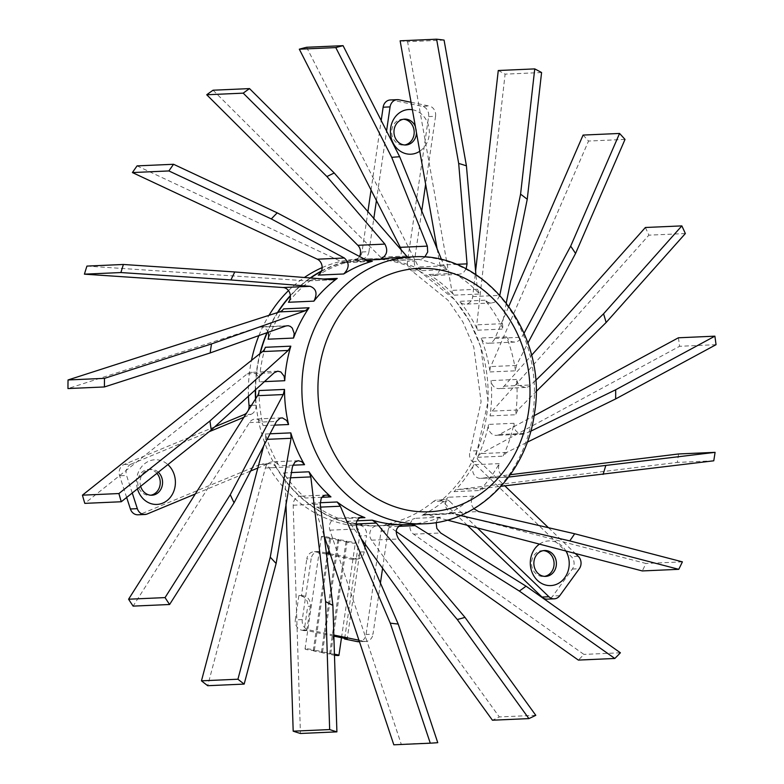 <?xml version="1.0" encoding="UTF-8"?>
<svg xmlns="http://www.w3.org/2000/svg" width="784" height="784" viewBox="0 0 784 784"><rect width="100%" height="100%" fill="white"/><g stroke="black" fill="none" stroke-linecap="round" stroke-linejoin="round"><path stroke-width="0.59" stroke-dasharray="3.92 2.94" d="M301.409 596.105A8.83 7.683 -92.5 0 1 307.72 606.355L310.327 606.238A8.83 7.683 87.5 0 0 304.006 595.987L298.88 595.585L295.333 619.899L302.281 619.595L311.15 558.806L306.809 558.992A8.83 7.683 -92.5 0 1 313.992 551.74A8.83 7.683 -92.5 0 1 315.648 551.877L351.016 559.159A8.83 7.683 -92.5 0 0 352.673 559.296L357.024 559.1A8.83 7.683 -92.5 0 1 355.358 558.972L351.016 559.159M333.866 636.138L306.779 630.552L304.172 630.669L307.72 606.355M304.172 630.669L301.644 630.15A8.83 7.683 -92.5 0 1 295.333 619.899M543.4 550.642A12.946 11.27 87.5 0 0 542.244 550.623A12.946 11.27 87.5 0 0 531.699 561.266A12.946 11.27 87.5 0 0 535.648 573.437A12.946 11.27 87.5 0 0 543.39 576.485A12.946 11.27 87.5 0 0 544.537 576.367M156.927 473.32A12.946 11.27 87.5 0 0 148.421 469.469A12.946 11.27 87.5 0 0 145.05 470.224A12.946 11.27 87.5 0 0 137.876 480.112A12.946 11.27 87.5 0 0 149.568 495.331A12.946 11.27 87.5 0 0 150.724 495.214M403.505 119.246A12.946 11.27 87.5 0 0 402.349 119.237A12.946 11.27 87.5 0 0 391.804 129.879A12.946 11.27 87.5 0 0 403.486 145.099A12.946 11.27 87.5 0 0 404.642 144.981M344.686 638.362L359.621 535.962A8.83 7.683 87.5 0 0 352.839 525.633A133.858 116.512 -92.5 0 1 269.245 467.793A8.83 7.683 87.5 0 0 262.552 463.932A8.83 7.683 87.5 0 0 260.249 464.442L140.277 514.284A8.83 7.683 -92.5 0 1 137.974 514.794M126.655 497.458L119.619 475.761A8.83 7.683 -92.5 0 1 124.127 464.471L214.698 426.839M246.862 412.619A8.83 7.683 87.5 0 0 248.263 410.414M248.44 395.989A133.858 116.512 -92.5 0 1 251.478 360.395M258.936 335.503A133.858 116.512 -92.5 0 1 269 315.325M288.483 290.599A133.858 116.512 -92.5 0 1 304.31 277.546M322.155 267.609A133.858 116.512 -92.5 0 1 355.083 259.22A8.83 7.683 87.5 0 0 362.012 251.987L367.814 212.248M371.057 190.002L381.2 120.491M390.324 99.96A8.83 7.683 -92.5 0 1 391.98 100.097L422.302 106.34A8.83 7.683 -92.5 0 1 428.613 116.591L407.494 261.366A8.83 7.683 87.5 0 0 411.953 270.95L448.066 300.292L462.864 321.91L473.781 347.077L481.092 401.741L470.263 451.025A8.83 7.683 87.5 0 0 472.34 461.609L571.311 556.62A8.83 7.683 -92.5 0 1 572.349 569.057L552.808 596.016A8.83 7.683 -92.5 0 1 547.271 599.133M467.342 525.319L442.98 501.907A8.83 7.683 87.5 0 0 437.697 499.829A8.83 7.683 87.5 0 0 433.552 501.456L440.5 501.152A133.564 116.248 87.5 0 0 481.445 349.282A133.564 116.248 87.5 0 0 365.952 258.965A133.564 116.248 87.5 0 0 321.342 271.411M255.77 398.566A133.564 116.248 87.5 0 0 377.761 525.839A133.564 116.248 87.5 0 0 394.117 523.771L387.169 524.075A133.564 116.248 87.5 0 0 433.552 501.456M387.169 524.075A8.83 7.683 87.5 0 0 381.063 531.199L366.069 634.472A8.83 7.683 -92.5 0 1 358.876 641.733M359.376 641.508L364.168 641.292L358.945 640.214M333.827 635.04L308.592 629.846L301.644 630.15M298.88 595.585L301.487 595.468L306.809 558.992M436.169 522.546L437.266 519.831L440.432 517.215A133.564 116.248 -92.5 0 1 423.066 522.487A133.564 116.248 -92.5 0 1 410.365 524.329L411.58 524.339M396.185 531.483L389.491 526.75A8.83 7.683 87.5 0 0 385.13 525.437A8.83 7.683 87.5 0 0 384.885 525.456A133.564 116.248 87.5 0 0 397.586 523.614A133.564 116.248 87.5 0 0 414.961 518.342A8.83 7.683 87.5 0 0 409.934 525.701A8.83 7.683 87.5 0 0 413.609 534.169L583.923 654.405A353.045 307.269 -92.5 0 1 578.357 660.089M310.591 278.036A133.564 116.248 87.5 0 0 290.374 295.98M277.84 312.483A133.564 116.248 87.5 0 0 267.266 332.553M260.219 353.417A133.564 116.248 87.5 0 0 255.574 389.521M400.134 40.817A353.045 307.269 -92.5 0 1 407.602 41.719L451.8 290.394A8.83 7.683 87.5 0 0 454.122 295.156A133.564 116.248 87.5 0 0 428.926 274.498A8.83 7.683 87.5 0 0 432.856 275.537A8.83 7.683 87.5 0 0 439.991 265.061L437.217 249.42M466.137 268.971L463.814 272.126L461.286 273.753L458.483 274.4L454.397 273.371A133.564 116.248 -92.5 0 1 479.592 294.029L477.466 289.267L475.917 274.665M583.08 135.073A353.045 307.269 -92.5 0 1 588.539 141.042L490.735 366.579A8.83 7.683 87.5 0 0 490.039 371.939A133.564 116.248 87.5 0 0 481.013 338.022A8.83 7.683 87.5 0 0 488.383 343.255A8.83 7.683 87.5 0 0 494.88 338.453L508.855 306.221M524.075 333.171L520.115 339.668L517.646 341.344L514.774 342.079L511.834 341.785L509.218 340.481L506.484 336.895A133.564 116.248 -92.5 0 1 515.509 370.812L516.391 365.442L527.887 343.059M678.415 337.786A353.045 307.269 -92.5 0 1 679.571 346.303L480.994 453.583A8.83 7.683 87.5 0 0 477.583 457.288A133.564 116.248 87.5 0 0 488.53 424.409A8.83 7.683 87.5 0 0 496.399 435.355A8.83 7.683 87.5 0 0 499.349 434.522L534.071 415.765M530.739 431.2L523.614 434.13L520.703 433.924L517.95 432.709L515.715 430.622L514.284 427.917L514 423.282A133.564 116.248 -92.5 0 1 503.054 456.161L506.66 452.456L527.26 442.186M447.321 520.096L426.702 514.725A8.83 7.683 87.5 0 0 424.693 514.51A8.83 7.683 87.5 0 0 421.998 515.206A133.564 116.248 87.5 0 0 448.311 497.232A8.83 7.683 87.5 0 0 445.655 506.101A8.83 7.683 87.5 0 0 451.515 512.775L645.928 563.461A353.045 307.269 -92.5 0 1 642.292 570.938M473.869 508.738L472.007 505.788L471.292 502.789L471.556 499.829L473.781 496.105A133.564 116.248 -92.5 0 1 447.478 514.079L452.368 513.589L460.473 515.519M360.914 538.285L350.742 524.212A8.83 7.683 87.5 0 0 346.744 521.272A133.564 116.248 87.5 0 0 377.31 525.78A8.83 7.683 87.5 0 0 377.055 525.79A8.83 7.683 87.5 0 0 370.401 530.974A8.83 7.683 87.5 0 0 371.557 540.186L499.32 716.939A353.045 307.269 -92.5 0 1 492.43 720.212M285.964 503.789L285.151 478.044A8.83 7.683 87.5 0 0 283.534 472.919A133.564 116.248 87.5 0 0 305.476 498.016A8.83 7.683 87.5 0 0 300.478 496.184A8.83 7.683 87.5 0 0 293.187 505.219L300.429 733.481M259.043 390.55A133.564 116.248 87.5 0 0 263.101 425.643A8.83 7.683 87.5 0 0 255.3 419.028A8.83 7.683 87.5 0 0 249.459 422.596L133.123 606.12M283.583 308.896A133.564 116.248 87.5 0 0 268.05 339.188M137.082 165.885L342.108 261.974A8.83 7.683 87.5 0 0 345.332 262.63A8.83 7.683 87.5 0 0 346.822 262.385A133.564 116.248 87.5 0 0 318.245 275.106M306.603 47.275L418.548 266.991A8.83 7.683 87.5 0 0 422.076 270.647A133.564 116.248 87.5 0 0 392.51 260.425A8.83 7.683 87.5 0 0 394.038 260.533A8.83 7.683 87.5 0 0 401.222 250.38M424.732 257.103L422.135 258.808L417.98 259.298A133.564 116.248 -92.5 0 1 447.556 269.52L444.214 265.864L441.608 259.778M213.052 90.219L380.612 257.162A8.83 7.683 87.5 0 0 384.973 259.318A133.564 116.248 87.5 0 0 369.421 258.808A133.564 116.248 87.5 0 0 354.231 260.631A8.83 7.683 87.5 0 0 359.444 256.535M394.901 257.681A133.564 116.248 -92.5 0 1 410.444 258.191L407.533 257.123M86.936 266.09L307.201 280.897A8.83 7.683 87.5 0 0 307.945 280.907A8.83 7.683 87.5 0 0 311.758 279.535A133.564 116.248 87.5 0 0 288.443 302.271M265.355 347.292A133.564 116.248 87.5 0 0 259.288 381.847A8.83 7.683 87.5 0 0 251.233 372.351A8.83 7.683 87.5 0 0 247.185 373.899L84.799 503.367M263.855 445.302L265.413 439.422A8.83 7.683 87.5 0 0 265.325 434.003A133.564 116.248 87.5 0 0 279.075 465.814A8.83 7.683 87.5 0 0 272.322 461.854A8.83 7.683 87.5 0 0 265.364 468.009L207.691 685.706M323.919 535.158L314.658 507.366A8.83 7.683 87.5 0 0 311.689 503.103A133.564 116.248 87.5 0 0 339.452 518.753A8.83 7.683 87.5 0 0 336.689 518.293A8.83 7.683 87.5 0 0 329.907 530.18L401.281 744.281A353.045 307.269 -92.5 0 1 393.813 744.8M678.601 453.965A353.045 307.269 -92.5 0 1 677.288 462.423L458.346 489.422A8.83 7.683 87.5 0 0 454.054 491.627A133.564 116.248 87.5 0 0 473.752 464.745A8.83 7.683 87.5 0 0 473.624 473.908A8.83 7.683 87.5 0 0 480.651 478.358A8.83 7.683 87.5 0 0 481.17 478.309L510.345 474.712M481.17 478.309L508.228 477.113C500.123 476.162 497.115 471.664 499.222 463.618A133.564 116.248 -92.5 0 1 479.534 490.5L484.012 488.285L501.094 486.286M645.379 227.497A353.045 307.269 -92.5 0 1 648.878 235.161L492.195 411.11A8.83 7.683 87.5 0 0 490.02 415.892A133.564 116.248 87.5 0 0 491.039 380.583A8.83 7.683 87.5 0 0 499.075 388.629A8.83 7.683 87.5 0 0 504.092 386.159L531.513 355.358M535.56 380.573L528.73 386.669L525.535 387.463L520.223 385.924L518.097 383.807L516.509 379.456A133.564 116.248 -92.5 0 1 515.5 414.765L517.861 409.973L535.982 391.677M498.271 70.511A353.045 307.269 -92.5 0 1 505.102 74.147L476.76 324.841A8.83 7.683 87.5 0 0 477.623 330.182A133.564 116.248 87.5 0 0 459.532 301.34A8.83 7.683 87.5 0 0 465.48 304.143A8.83 7.683 87.5 0 0 472.713 296.568L475.574 271.264M472.713 296.568L499.771 295.372L496.84 300.635L494.322 302.291L491.45 302.996L488.599 302.653L485.002 300.213A133.564 116.248 -92.5 0 1 503.093 329.055L502.426 323.704L506.288 302.8M268.02 332.289A8.83 7.683 87.5 0 0 260.572 326.859A8.83 7.683 87.5 0 0 258.808 327.183L67.963 388.56M437.756 742.673L401.281 744.281M535.795 715.322L499.32 716.939M620.399 652.788L583.923 654.405M682.394 561.854L645.928 563.461M713.763 460.806L677.288 462.423M716.037 344.686L679.571 346.303M685.353 233.544L648.878 235.161M625.015 139.425L588.539 141.042M541.577 72.53L505.102 74.147M444.067 40.102L407.602 41.719M260.249 464.442L267.197 464.138L257.838 468.028M250.39 471.115L195.265 494.018M132.251 492.999L126.567 475.457L119.619 475.761M124.127 464.471L131.075 464.157L209.054 431.768M243.893 417.294L251.047 414.324L245.627 414.56M251.448 405.377L255.986 405.181A133.858 116.512 -92.5 0 1 255.525 398.938M255.31 389.746A133.858 116.512 -92.5 0 1 259.886 353.692M266.932 332.671A133.858 116.512 -92.5 0 1 277.438 312.61M290.345 295.597A133.858 116.512 -92.5 0 1 310.15 278.006M321.518 270.99A133.858 116.512 -92.5 0 1 362.032 258.916L355.083 259.22M362.012 251.987L368.96 251.674L373.723 219.079M376.428 200.537L386.561 131.026M411.061 102.283L429.25 106.036L422.302 106.34M428.613 116.591L435.561 116.277L425.634 184.289M421.635 211.719L414.432 261.052L407.494 261.366M411.953 270.95L418.901 270.637L455.014 299.988L469.812 321.597L480.729 346.773L488.04 401.428L477.211 450.722L470.263 451.025M472.34 461.609L479.289 461.306L504.847 485.845M548.516 527.769L575.289 553.465M477.319 527.926L449.928 501.593L442.98 501.907M381.063 531.199L388.011 530.895L382.582 568.253M380.377 583.433L373.008 634.168L366.069 634.472M315.648 551.877L319.99 551.681L326.124 552.945M330.123 553.769L355.358 558.972M352.673 559.296A8.83 7.683 -92.5 0 0 359.866 552.034L347.194 638.882M359.866 552.034L364.207 551.848L364.844 547.497M365.305 544.351L366.569 535.658L359.621 535.962M416.49 132.829A12.946 11.27 87.5 0 0 415.383 126.577M352.839 525.633L359.787 525.329A133.858 116.512 -92.5 0 1 276.193 467.489L269.245 467.793M158.29 472.233A12.946 11.27 87.5 0 0 150.734 469.361A12.946 11.27 87.5 0 0 140.189 480.004A12.946 11.27 87.5 0 0 140.64 486.305M137.455 488.844A22.364 19.463 -92.5 0 1 136.739 478.132A22.364 19.463 -92.5 0 1 167.874 464.598M539.47 544.125A22.364 19.463 -92.5 0 1 565.93 551.025M412.384 109.731A22.364 19.463 -92.5 0 1 428.936 127.645A22.364 19.463 -92.5 0 1 419.763 151.243M319.99 551.681A8.83 7.683 87.5 0 0 318.333 551.544A8.83 7.683 87.5 0 0 311.15 558.806M302.281 619.595A8.83 7.683 87.5 0 0 308.592 629.846M364.168 641.292A8.83 7.683 87.5 0 0 365.824 641.43A8.83 7.683 87.5 0 0 373.008 634.168M388.011 530.895A8.83 7.683 -92.5 0 1 394.117 523.771M440.5 501.152A8.83 7.683 -92.5 0 1 444.646 499.516A8.83 7.683 -92.5 0 1 449.928 501.593M479.289 461.306A8.83 7.683 -92.5 0 1 477.211 450.722M418.901 270.637A8.83 7.683 -92.5 0 1 414.432 261.052M435.561 116.277A8.83 7.683 87.5 0 0 429.25 106.036M368.96 251.674A8.83 7.683 -92.5 0 1 362.032 258.916M255.986 405.181A8.83 7.683 -92.5 0 1 251.047 414.324M131.075 464.157A8.83 7.683 87.5 0 0 126.567 475.457M267.197 464.138A8.83 7.683 -92.5 0 1 269.5 463.618A8.83 7.683 -92.5 0 1 276.193 467.489M359.787 525.329A8.83 7.683 -92.5 0 1 366.569 535.658M364.207 551.848A8.83 7.683 -92.5 0 1 357.024 559.1M508.228 477.113L480.651 478.358M310.327 606.238L306.779 630.552M301.487 595.468L304.006 595.987M305.662 648.799A4.704 0.5 -171.7 0 0 305.045 648.946A4.704 0.5 -171.7 0 0 309.631 650.122A4.704 0.5 -171.7 0 0 314.364 650.308A4.704 0.5 -171.7 0 0 310.944 649.319A4.704 0.5 -171.7 0 0 305.662 648.799M324.096 536.57A4.704 0.5 -171.7 0 0 322.048 536.472A4.704 0.5 -171.7 0 0 321.43 536.628A4.704 0.5 -171.7 0 0 326.017 537.804A4.704 0.5 -171.7 0 0 330.75 537.991A4.704 0.5 -171.7 0 0 324.4 536.599M313.845 650.485A4.704 0.5 -171.7 0 0 313.237 650.642A4.704 0.5 -171.7 0 0 317.824 651.808A4.704 0.5 -171.7 0 0 322.547 651.994A4.704 0.5 -171.7 0 0 319.127 651.014A4.704 0.5 -171.7 0 0 313.845 650.485M330.24 538.167A4.704 0.5 -171.7 0 0 329.623 538.314A4.704 0.5 -171.7 0 0 334.209 539.49A4.704 0.5 -171.7 0 0 338.933 539.676A4.704 0.5 -171.7 0 0 335.513 538.686A4.704 0.5 -171.7 0 0 330.24 538.167M322.038 652.17A4.704 0.5 -171.7 0 0 321.42 652.327A4.704 0.5 -171.7 0 0 326.007 653.493A4.704 0.5 -171.7 0 0 330.73 653.68A4.704 0.5 -171.7 0 0 327.31 652.7A4.704 0.5 -171.7 0 0 322.038 652.17M338.423 539.853A4.704 0.5 -171.7 0 0 337.806 540A4.704 0.5 -171.7 0 0 342.392 541.176A4.704 0.5 -171.7 0 0 347.126 541.362A4.704 0.5 -171.7 0 0 343.696 540.372A4.704 0.5 -171.7 0 0 338.423 539.853M334.435 654.209A4.704 0.5 -171.7 0 0 330.221 653.856A4.704 0.5 -171.7 0 0 329.603 654.013A4.704 0.5 -171.7 0 0 334.474 655.228M346.606 541.538A4.704 0.5 -171.7 0 0 345.989 541.685A4.704 0.5 -171.7 0 0 350.575 542.861A4.704 0.5 -171.7 0 0 355.309 543.047A4.704 0.5 -171.7 0 0 351.879 542.058A4.704 0.5 -171.7 0 0 346.606 541.538M412.266 256.907A133.564 116.248 -92.5 0 1 532.865 413.981A133.564 116.248 -92.5 0 1 440.432 521.723A133.564 116.248 -92.5 0 1 424.075 523.79M440.432 517.215L414.961 518.342M384.885 525.456L410.365 524.329M454.397 273.371L428.926 274.498M454.122 295.156L479.592 294.029M490.039 371.939L515.509 370.812M506.484 336.895L481.013 338.022M477.583 457.288L503.054 456.161M514 423.282L488.53 424.409M421.998 515.206L447.478 514.079M473.781 496.105L448.311 497.232M402.27 524.672L377.31 525.78M346.744 521.272L356.965 520.821M321.94 497.281L305.476 498.016M283.534 472.919L291.393 472.576M274.527 425.134L263.101 425.643M346.822 262.385L369.372 261.395M417.98 259.298L392.51 260.425M422.076 270.647L447.556 269.52M366.344 260.102L354.231 260.631M384.973 259.318L410.444 258.191M311.758 279.535L323.302 279.026M264.306 381.632L259.288 381.847M292.853 465.206L279.075 465.814M265.325 434.003L269.921 433.797M359.719 517.852L339.452 518.753M311.689 503.103L320.176 502.73M454.054 491.627L479.534 490.5M499.222 463.618L473.752 464.745M490.02 415.892L515.5 414.765M516.509 379.456L491.039 380.583M477.623 330.182L503.093 329.055M485.002 300.213L459.532 301.34M444.214 265.864L418.548 266.991M406.279 256.025L380.612 257.162M367.774 260.837L342.108 261.974M332.867 279.761L307.201 280.897M258.808 327.183L285.866 325.987M247.185 373.899L274.253 372.704M249.459 422.596L276.517 421.4M265.364 468.009L292.422 466.813M266.981 439.354L265.413 439.422M293.187 505.219L320.244 504.014M290.462 477.809L285.151 478.044M329.907 530.18L356.975 528.975M320.597 507.101L314.658 507.366M371.557 540.186L398.615 538.99M356.132 523.967L350.742 524.212M413.609 534.169L440.677 532.973M398.488 526.358L389.491 526.75M451.515 512.775L478.583 511.58M452.368 513.589L426.702 514.725M484.012 488.285L458.346 489.422M499.349 434.522L526.417 433.327M506.66 452.456L480.994 453.583M504.092 386.159L531.15 384.964M517.861 409.973L492.195 411.11M494.88 338.453L521.938 337.247M516.391 365.442L490.735 366.579M502.426 323.704L476.76 324.841M439.991 265.061L455.994 264.355M477.466 289.267L451.8 290.394M147.225 513.971L140.277 514.284M391.98 100.097L398.929 99.784M578.259 556.317L571.311 556.62M572.349 569.057L579.298 568.753M559.756 595.703L552.808 596.016M369.421 258.808L365.952 258.965M401.506 524.78L377.761 525.839M404.662 119.129L402.349 119.237M405.808 144.991L403.486 145.099M544.557 550.515L542.244 550.623M545.703 576.387L543.39 576.485M150.734 469.361L148.421 469.469M151.88 495.223L149.568 495.331M318.333 551.544L313.992 551.74M269.5 463.618L262.552 463.932M365.824 641.43L359.444 641.714M444.646 499.516L437.697 499.829M450.281 513.383L424.693 514.51M491.558 302.996L465.48 304.143M514.696 342.089L488.383 343.255M525.623 387.453L499.075 388.629M523.183 434.169L496.399 435.355M326.438 495.037L300.478 496.184M402.555 524.663L377.055 525.79M362.424 517.156L336.689 518.293M298.518 460.698L272.322 461.854M410.61 524.31L385.13 525.437M281.73 417.862L255.3 419.028M277.899 371.165L251.233 372.351M287.473 325.674L260.572 326.859M333.582 279.77L307.945 280.907M370.861 261.493L345.332 262.63M419.646 259.396L394.038 260.533M458.699 274.39L432.856 275.537M314.364 650.308L328.496 553.435M328.957 550.27L330.75 537.991M305.045 648.946L321.43 536.628M322.547 651.994L338.933 539.676M313.237 650.642L329.623 538.314M330.73 653.68L347.126 541.362M321.42 652.327L337.806 540M341.501 637.706L355.309 543.047M329.603 654.013L345.989 541.685"/><path stroke-width="1.18" d="M544.537 576.367A12.946 11.27 87.5 0 0 554.072 563.059A12.946 11.27 87.5 0 0 543.4 550.642M150.724 495.214A12.946 11.27 87.5 0 0 159.711 486.541A12.946 11.27 87.5 0 0 156.927 473.32M404.642 144.981A12.946 11.27 87.5 0 0 414.03 134.456A12.946 11.27 87.5 0 0 403.505 119.246M359.444 641.714L358.876 641.733A8.83 7.683 -92.5 0 1 357.22 641.606L344.588 638.999L344.686 638.362M130.389 508.973L137.337 508.659A8.83 7.683 87.5 0 0 144.922 514.49L137.974 514.794A8.83 7.683 -92.5 0 1 130.389 508.973L126.655 497.458M214.698 426.839L244.098 414.628A8.83 7.683 87.5 0 0 246.862 412.619M248.263 410.414A8.83 7.683 87.5 0 0 249.038 405.485A133.858 116.512 -92.5 0 1 248.44 395.989M251.478 360.395A133.858 116.512 -92.5 0 1 258.936 335.503M269 315.325A133.858 116.512 -92.5 0 1 288.483 290.599M304.31 277.546A133.858 116.512 -92.5 0 1 322.155 267.609M367.814 212.248L371.057 190.002M381.2 120.491L383.131 107.212A8.83 7.683 -92.5 0 1 390.324 99.96L397.272 99.656A8.83 7.683 87.5 0 0 390.079 106.908L383.131 107.212M541.989 597.055L548.937 596.751A8.83 7.683 87.5 0 0 554.219 598.829L547.271 599.133A8.83 7.683 -92.5 0 1 541.989 597.055L467.342 525.319M344.588 638.999L347.194 638.882L333.866 636.138M358.945 640.214L333.827 635.04M321.342 271.411A133.564 116.248 87.5 0 0 310.591 278.036M290.374 295.98A133.564 116.248 87.5 0 0 277.84 312.483M267.266 332.553A133.564 116.248 87.5 0 0 260.219 353.417M255.574 389.521A133.564 116.248 87.5 0 0 255.77 398.566M528.906 718.605A353.045 307.269 -92.5 0 0 535.795 715.322L465 617.38L398.615 538.99C394.46 531.483 395.851 526.701 402.79 524.653A133.564 116.248 -92.5 0 1 372.214 520.145L376.408 523.075L457.258 619.497L528.906 718.605L492.43 720.212L360.914 538.285M293.187 731.178A353.045 307.269 -92.5 0 0 300.429 733.481L336.904 731.864L332.886 605.385L320.244 504.014L321.195 498.428L322.792 496.409L324.929 495.253L327.34 495.116L330.956 496.889A133.564 116.248 -92.5 0 1 309.004 471.792L310.817 476.907L325.595 601.573L329.662 729.571L293.187 731.178L285.964 503.789M128.586 599.211A353.045 307.269 -92.5 0 0 133.123 606.12L169.599 604.503L234.053 502.818L276.517 421.4L280.153 418.127L282.446 417.911L286.67 420.479L288.571 424.516A133.564 116.248 -92.5 0 1 284.514 389.423L283.249 394.558L230.29 494.694L165.052 597.594L128.586 599.211L257.593 395.695A8.83 7.683 87.5 0 0 259.043 390.55L284.514 389.423M68.041 379.956A353.045 307.269 -92.5 0 0 67.963 388.56L104.429 386.953L210.181 352.937L285.866 325.987L288.198 325.693L290.413 326.418L292.295 328.104L294.196 333.465L293.53 338.061A133.564 116.248 -92.5 0 1 309.063 307.769L305.348 310.748L211.523 343.931L104.507 378.349L68.041 379.956L279.682 311.885A8.83 7.683 87.5 0 0 283.583 308.896L309.063 307.769M343.715 273.979A133.564 116.248 -92.5 0 1 372.292 261.258L367.774 260.837L277.222 212.856L173.558 164.277L137.082 165.885A353.045 307.269 -92.5 0 0 132.418 172.558L317.304 259.2L344.362 258.005C349.595 262.895 349.38 268.216 343.715 273.979L318.245 275.106A8.83 7.683 87.5 0 0 322.136 266.874A8.83 7.683 87.5 0 0 317.304 259.2M359.444 256.535A8.83 7.683 87.5 0 0 357.837 245.304L206.731 94.766L243.207 93.149L326.928 176.567L384.895 244.108C388.452 250.968 386.728 256.103 379.711 259.504A133.564 116.248 -92.5 0 1 394.901 257.681L412.266 256.907C485.267 251.105 548.575 333.827 534.404 413.599C526.691 473.507 478.465 522.428 424.075 523.79A133.564 116.248 -92.5 0 1 302.026 395.489A133.564 116.248 -92.5 0 1 412.266 256.907M313.914 301.144A133.564 116.248 -92.5 0 1 337.238 278.408L332.867 279.761L234.788 271.96L123.402 264.473L86.936 266.09A353.045 307.269 -92.5 0 0 84.427 274.165L283.053 287.522L310.121 286.317C316.373 288.708 317.638 293.657 313.914 301.144L288.443 302.271A8.83 7.683 87.5 0 0 289.776 293A8.83 7.683 87.5 0 0 283.053 287.522M82.438 495.165A353.045 307.269 -92.5 0 0 84.799 503.367L121.275 501.75L211.259 430.014L274.253 372.704L277.791 371.175L280.839 371.969L284.102 376.163L284.759 380.72A133.564 116.248 -92.5 0 1 290.825 346.165L288.189 350.448L209.965 420.949L118.913 493.548L82.438 495.165L262.522 351.585A8.83 7.683 87.5 0 0 265.355 347.292L290.825 346.165M201.468 680.835A353.045 307.269 -92.5 0 0 207.691 685.706L244.167 684.089L276.125 563.461L292.422 466.813L294.882 462.129L298.234 460.718L301.624 461.619L304.545 464.687A133.564 116.248 -92.5 0 1 290.805 432.876L291.08 438.285L270.274 557.15L237.934 679.218L201.468 680.835L263.855 445.302M430.279 743.183A353.045 307.269 -92.5 0 0 437.756 742.673L398.203 624.035L356.975 528.975L356.24 523.095L357.151 520.458L358.817 518.449L361.032 517.342L364.923 517.626A133.564 116.248 -92.5 0 1 337.159 501.976L340.325 506.229L390.256 623.133L430.279 743.183L393.813 744.8L323.919 535.158M401.222 250.38A8.83 7.683 87.5 0 0 400.261 247.332L299.312 49.196A353.045 307.269 -92.5 0 1 306.603 47.275L343.069 45.668L399.673 156.761L441.608 259.778M299.312 49.196L335.787 47.589L391.726 157.368L427.329 246.137L427.711 251.978L424.732 257.103M335.787 47.589A353.045 307.269 -92.5 0 1 343.069 45.668M391.726 157.368A234.181 203.82 -92.5 0 1 399.673 156.761M206.731 94.766A353.045 307.269 -92.5 0 1 213.052 90.219L249.518 88.602L334.249 173.019L407.533 257.123M243.207 93.149A353.045 307.269 -92.5 0 1 249.518 88.602M326.928 176.567A234.181 203.82 -92.5 0 1 334.249 173.019M132.418 172.558L168.893 170.941L271.333 218.952L344.362 258.005M168.893 170.941A353.045 307.269 -92.5 0 1 173.558 164.277M271.333 218.952A234.181 203.82 -92.5 0 1 277.222 212.856M84.427 274.165L120.903 272.548L230.957 279.947L310.121 286.317M120.903 272.548A353.045 307.269 -92.5 0 1 123.402 264.473M230.957 279.947A234.181 203.82 -92.5 0 1 234.788 271.96M104.429 386.953A353.045 307.269 -92.5 0 1 104.507 378.349M210.181 352.937A234.181 203.82 -92.5 0 1 211.523 343.931M293.53 338.061L268.05 339.188A8.83 7.683 87.5 0 0 268.02 332.289M121.275 501.75A353.045 307.269 -92.5 0 1 118.913 493.548M211.259 430.014A234.181 203.82 -92.5 0 1 209.965 420.949M169.599 604.503A353.045 307.269 -92.5 0 1 165.052 597.594M234.053 502.818A234.181 203.82 -92.5 0 1 230.29 494.694M244.167 684.089A353.045 307.269 -92.5 0 1 237.934 679.218M276.125 563.461A234.181 203.82 -92.5 0 1 270.274 557.15M336.904 731.864A353.045 307.269 -92.5 0 1 329.662 729.571M332.886 605.385A234.181 203.82 -92.5 0 1 325.595 601.573M398.203 624.035A234.181 203.82 -92.5 0 1 390.256 623.133M465 617.38A234.181 203.82 -92.5 0 1 457.258 619.497M396.185 531.483L578.357 660.089L614.832 658.472A353.045 307.269 -92.5 0 0 620.399 652.788L526.025 586.167L440.677 532.973L436.815 528.387L436.169 522.546M411.58 524.339L415.157 525.623L519.331 591.058L614.832 658.472M526.025 586.167A234.181 203.82 -92.5 0 1 519.331 591.058M447.321 520.096L642.292 570.938L678.758 569.321A353.045 307.269 -92.5 0 0 682.394 561.854L574.672 533.757L478.583 511.58L473.869 508.738M460.473 515.519L569.752 540.901L678.758 569.321M574.672 533.757A234.181 203.82 -92.5 0 1 569.752 540.901M510.345 474.712L678.601 453.965L715.077 452.348A353.045 307.269 -92.5 0 1 713.763 460.806L501.094 486.286M715.077 452.348L508.228 477.113M605.669 465.843A234.181 203.82 -92.5 0 1 603.053 474.457M534.071 415.765L678.415 337.786L714.881 336.169A353.045 307.269 -92.5 0 1 716.037 344.686L615.636 398.938L527.26 442.186M714.881 336.169L615.665 389.775L530.739 431.2M615.665 389.775A234.181 203.82 -92.5 0 1 615.636 398.938M531.513 355.358L645.379 227.497L681.845 225.89A353.045 307.269 -92.5 0 1 685.353 233.544L606.12 322.508L535.982 391.677M681.845 225.89L603.562 313.806L535.56 380.573M603.562 313.806A234.181 203.82 -92.5 0 1 606.12 322.508M508.855 306.221L583.08 135.073L619.556 133.456A353.045 307.269 -92.5 0 1 625.015 139.425L575.554 253.467L527.887 343.059M619.556 133.456L570.683 246.156L524.075 333.171M570.683 246.156A234.181 203.82 -92.5 0 1 575.554 253.467M475.574 271.264L498.271 70.511L534.747 68.894A353.045 307.269 -92.5 0 1 541.577 72.53L527.24 199.293L506.288 302.8M534.747 68.894L520.576 194.158L499.771 295.372M520.576 194.158A234.181 203.82 -92.5 0 1 527.24 199.293M437.217 249.42L400.134 40.817L436.61 39.2A353.045 307.269 -92.5 0 1 444.067 40.102L466.421 165.845L475.917 274.665M436.61 39.2L458.689 163.454L467.058 263.865L466.137 268.971M458.689 163.454A234.181 203.82 -92.5 0 1 466.421 165.845M257.838 468.028L250.39 471.115M195.265 494.018L147.225 513.971A8.83 7.683 87.5 0 1 144.922 514.49M137.337 508.659L132.251 492.999M209.054 431.768L243.893 417.294M255.525 398.938A133.858 116.512 -92.5 0 1 255.31 389.746M259.886 353.692A133.858 116.512 -92.5 0 1 266.932 332.671M277.438 312.61A133.858 116.512 -92.5 0 1 290.345 295.597M310.15 278.006A133.858 116.512 -92.5 0 1 321.518 270.99M373.723 219.079L376.428 200.537M386.561 131.026L390.079 106.908M397.272 99.656A8.83 7.683 87.5 0 1 398.929 99.784L411.061 102.283M425.634 184.289L421.635 211.719M504.847 485.845L548.516 527.769M575.289 553.465L578.259 556.317A8.83 7.683 87.5 0 1 579.298 568.753L559.756 595.703A8.83 7.683 87.5 0 1 554.219 598.829M548.937 596.751L477.319 527.926M382.582 568.253L380.377 583.433M326.124 552.945L330.123 553.769M364.844 547.497L365.305 544.351M415.383 126.577A12.946 11.27 87.5 0 0 404.662 119.129A12.946 11.27 87.5 0 0 394.117 129.772A12.946 11.27 87.5 0 0 405.808 144.991A12.946 11.27 87.5 0 0 416.49 132.829M534.012 561.158A12.946 11.27 87.5 0 0 545.703 576.387A12.946 11.27 87.5 0 0 556.385 562.951A12.946 11.27 87.5 0 0 544.557 550.515A12.946 11.27 87.5 0 0 534.012 561.158M140.64 486.305A12.946 11.27 87.5 0 0 151.88 495.223A12.946 11.27 87.5 0 0 162.043 486.374A12.946 11.27 87.5 0 0 158.29 472.233M167.874 464.598A22.364 19.463 -92.5 0 1 167.178 500.506A22.364 19.463 -92.5 0 1 137.455 488.844M565.93 551.025A22.364 19.463 -92.5 0 1 553.867 585.158A22.364 19.463 -92.5 0 1 530.562 559.286A22.364 19.463 -92.5 0 1 539.47 544.125M419.763 151.243A22.364 19.463 -92.5 0 1 398.85 150.136A22.364 19.463 -92.5 0 1 390.667 127.9A22.364 19.463 -92.5 0 1 412.384 109.731M333.563 279.77L332.867 279.761M334.474 655.228A4.704 0.5 -171.7 0 0 338.923 655.375A4.704 0.5 -171.7 0 0 334.435 654.209M357.22 641.606L359.376 641.508M402.79 524.653L402.27 524.672M356.965 520.821L372.214 520.145M330.956 496.889L321.94 497.281M291.393 472.576L309.004 471.792M288.571 424.516L274.527 425.134M369.372 261.395L372.292 261.258M379.711 259.504L366.344 260.102M323.302 279.026L337.238 278.408M284.759 380.72L264.306 381.632M304.545 464.687L292.853 465.206M269.921 433.797L290.805 432.876M364.923 517.626L359.719 517.852M320.176 502.73L337.159 501.976M528.553 411.649A121.804 106.007 87.5 0 0 386.806 275.527A121.804 106.007 87.5 0 0 356.524 483.111A121.804 106.007 87.5 0 0 528.553 411.649M400.261 247.332L427.329 246.137M357.837 245.304L384.895 244.108M305.348 310.748L279.682 311.885M288.189 350.448L262.522 351.585M283.249 394.558L257.593 395.695M291.08 438.285L266.981 439.354M310.817 476.907L290.462 477.809M340.325 506.229L320.597 507.101M376.408 523.075L356.132 523.967M415.157 525.623L398.488 526.358M455.994 264.355L467.058 263.865M245.627 414.56L244.098 414.628M249.038 405.485L251.448 405.377M424.075 523.79L401.506 524.78M328.496 553.435L328.957 550.27M338.923 655.375L341.501 637.706"/></g></svg>
